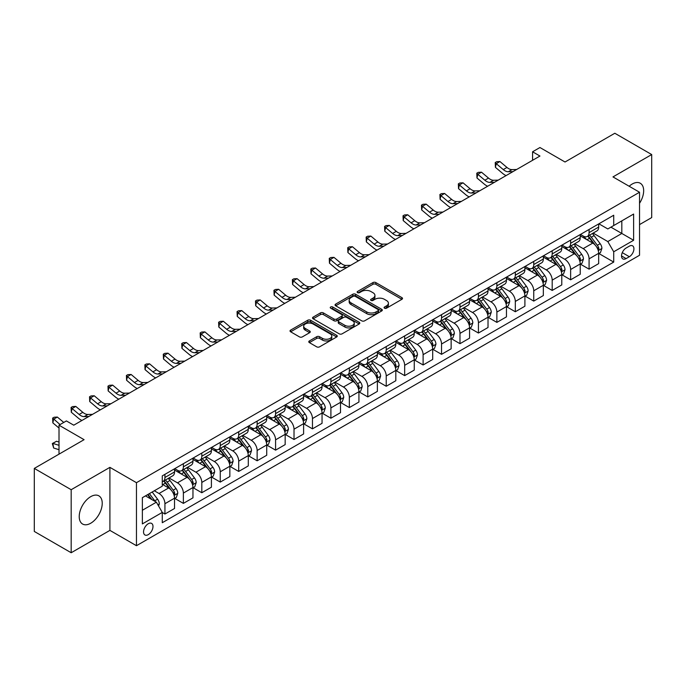 <?xml version="1.0" encoding="UTF-8"?>
<svg xmlns="http://www.w3.org/2000/svg" width="686" height="686" viewBox="0 0 686 686"><rect width="100%" height="100%" fill="white"/><g stroke="black" fill="none" stroke-linecap="round" stroke-linejoin="round"><path stroke-width="1.03" d="M384.494 308.185A1.432 0.832 0 0 0 386.527 308.185L401.91 299.302A2.049 1.183 0 0 0 402.51 298.47A2.049 1.183 0 0 0 401.91 297.63L375.842 282.581A2.049 1.183 0 0 0 372.944 282.581L357.56 291.464A1.432 0.832 0 0 0 357.14 292.056A1.432 0.832 0 0 0 357.56 292.639A1.432 0.832 0 0 0 359.593 292.639L361.582 291.49A6.551 3.782 0 0 1 370.852 291.49L373.021 292.742A6.551 3.782 0 0 1 374.942 295.417A6.551 3.782 0 0 1 373.021 298.093L371.032 299.242A1.432 0.832 0 0 0 370.612 299.825A1.432 0.832 0 0 0 371.032 300.417A1.432 0.832 0 0 0 373.055 300.417L375.045 299.268A6.551 3.782 0 0 1 384.314 299.268L386.484 300.519A6.551 3.782 0 0 1 388.405 303.195A6.551 3.782 0 0 1 386.484 305.87L384.494 307.019A1.432 0.832 0 0 0 384.074 307.602A1.432 0.832 0 0 0 384.494 308.185L384.494 307.019M90.732 523.229A16.275 9.398 120 0 0 101.357 508.892A16.275 9.398 120 0 0 98.87 495.849A16.275 9.398 120 0 0 90.732 496.655A16.275 9.398 120 0 0 80.099 510.993A16.275 9.398 120 0 0 82.594 524.035A16.275 9.398 120 0 0 90.732 523.229M639.532 203.296A16.275 9.398 120 0 0 640.287 183.256A16.275 9.398 120 0 0 632.149 184.062A16.275 9.398 120 0 0 629.156 186.258M148.262 534.643A6.68 3.859 120 0 0 152.626 528.76A6.68 3.859 120 0 0 151.606 523.409A6.68 3.859 120 0 0 148.262 523.735A6.68 3.859 120 0 0 143.906 529.626A6.68 3.859 120 0 0 144.926 534.969A6.68 3.859 120 0 0 148.262 534.643M309.377 340.942A2.049 1.183 0 0 0 308.777 341.774A2.049 1.183 0 0 0 309.377 342.614L316.692 346.833A2.049 1.183 0 0 0 319.59 346.833L336.672 336.972A2.049 1.183 0 0 0 337.272 336.131A2.049 1.183 0 0 0 336.672 335.3L310.612 320.251A2.049 1.183 0 0 0 307.714 320.251L290.624 330.112A2.049 1.183 0 0 0 290.024 330.952A2.049 1.183 0 0 0 290.624 331.784L299.456 336.886A2.049 1.183 0 0 0 302.355 336.886L309.669 332.667A2.049 1.183 0 0 0 310.269 331.827A2.049 1.183 0 0 0 309.669 330.995L305.287 328.465A5.479 3.164 0 0 1 303.684 326.227A5.479 3.164 0 0 1 307.062 323.303A5.479 3.164 0 0 1 313.03 323.989L330.198 333.893A5.479 3.164 0 0 1 331.801 336.131A5.479 3.164 0 0 1 328.414 339.055A5.479 3.164 0 0 1 322.446 338.37L319.59 336.715A2.049 1.183 0 0 0 316.692 336.715L309.377 340.942L309.377 342.614L316.692 338.421L316.692 336.715M639.532 224.605L651.7 217.582L651.7 154.556L614.819 133.256L565.024 162.007L539.951 147.524L532.576 151.786L539.951 156.039L73.762 425.191L66.388 420.93L59.013 425.191L59.013 454.149M71.181 489.71L71.181 552.745L109.906 530.381L109.906 467.355L71.181 489.71L34.3 468.418L84.086 439.675L59.013 425.191M109.906 467.355L136.463 482.687L639.532 192.243L639.532 255.269L136.463 545.713L136.463 482.687M651.7 154.556L612.975 176.911L639.532 192.243M361.728 320.834A2.049 1.183 0 0 0 364.618 320.834L381.708 310.964A2.049 1.183 0 0 0 382.308 310.132A2.049 1.183 0 0 0 381.708 309.292L355.64 294.251A2.049 1.183 0 0 0 352.75 294.251L335.66 304.112A2.049 1.183 0 0 0 335.06 304.953A2.049 1.183 0 0 0 335.66 305.785L361.728 320.834M331.235 308.494A1.432 0.832 0 0 1 332.693 308.7L332.693 306.994L359.19 322.3A2.049 1.183 0 0 1 359.79 323.132A2.049 1.183 0 0 1 359.19 323.972L342.108 333.833A2.049 1.183 0 0 1 339.21 333.833L313.142 318.784L313.142 317.112A2.049 1.183 0 0 0 312.542 317.952A2.049 1.183 0 0 0 313.142 318.784M313.142 317.112L320.456 312.893A2.049 1.183 0 0 1 323.355 312.893L333.919 318.99A2.049 1.183 0 0 0 336.817 318.99L341.671 316.195A2.049 1.183 0 0 0 342.271 315.354A2.049 1.183 0 0 0 341.671 314.522L330.661 308.168A1.432 0.832 0 0 1 330.24 307.585A1.432 0.832 0 0 1 331.132 306.814A1.432 0.832 0 0 1 332.693 306.994M71.181 552.745L34.3 531.444L34.3 468.418M629.354 246.154L626.104 248.032A6.466 3.73 120 0 0 621.876 253.734A6.466 3.73 120 0 0 622.871 258.914A6.466 3.73 120 0 0 626.104 258.596L629.354 256.718A6.466 3.73 120 0 0 633.572 251.016A6.466 3.73 120 0 0 632.586 245.837A6.466 3.73 120 0 0 629.354 246.154M598.887 223.799L607.813 228.953L613.713 225.548L613.713 215.241L162.282 475.87L162.282 486.177L142.362 497.676L142.362 523.907L162.282 512.408L162.282 522.715L613.713 262.086L613.713 251.779L607.813 241.558L593.141 233.086M613.713 225.548L633.624 214.049L633.624 240.28L613.713 251.779M109.906 530.381L136.463 545.713M532.576 151.786L532.576 160.301M610.909 227.16L621.825 233.463L621.825 220.858L633.624 214.049M607.813 241.558L621.825 233.463L633.624 240.28M142.362 510.281L156.382 502.186L145.458 495.884M162.282 512.493L164.932 514.028L164.932 503.721A8.343 4.819 -120 0 0 159.032 493.5L154.316 490.773M164.932 514.028L174.527 508.489L174.527 498.19A8.343 4.819 -120 0 0 168.627 487.969L162.282 484.307M174.741 498.396L183.376 503.387L183.376 493.08A8.343 4.819 -120 0 0 177.477 482.858L169.005 477.962M183.376 503.387L192.963 497.847L192.963 487.54A8.343 4.819 -120 0 0 187.064 477.319L174.527 470.082M193.186 487.755L201.813 492.737L201.813 482.43A8.343 4.819 -120 0 0 195.913 472.208L187.441 467.32M201.813 492.737L211.408 487.197L211.408 476.89A8.343 4.819 -120 0 0 205.508 466.669L192.963 459.431M211.631 477.104L220.257 482.087L220.257 471.779A8.343 4.819 -120 0 0 214.358 461.558L205.886 456.67M220.257 482.087L229.844 476.556L229.844 466.248A8.343 4.819 -120 0 0 223.945 456.027L211.408 448.79M230.067 466.463L238.702 471.445L238.702 461.138A8.343 4.819 -120 0 0 232.794 450.916L224.322 446.02M238.702 471.445L248.289 465.905L248.289 455.598A8.343 4.819 -120 0 0 242.39 445.377L229.844 438.14M248.512 455.813L257.139 460.795L257.139 450.488A8.343 4.819 -120 0 0 251.239 440.266L242.767 435.378M257.139 460.795L266.725 455.255L266.725 444.957A8.343 4.819 -120 0 0 260.826 434.735L248.289 427.489M266.948 445.163L275.583 450.153L275.583 439.846A8.343 4.819 -120 0 0 269.675 429.625L261.203 424.728M275.583 450.153L285.17 444.614L285.17 434.307A8.343 4.819 -120 0 0 279.271 424.085L266.725 416.848M285.393 434.521L294.02 439.503L294.02 429.196A8.343 4.819 -120 0 0 288.12 418.975L279.648 414.087M294.02 439.503L303.606 433.964L303.606 423.656A8.343 4.819 -120 0 0 297.707 413.435L285.17 406.198M303.829 423.871L312.464 428.853L312.464 418.546A8.343 4.819 -120 0 0 306.565 408.324L298.084 403.437M312.464 428.853L322.051 423.322L322.051 413.015A8.343 4.819 -120 0 0 316.152 402.793L303.606 395.556M322.274 413.229L330.901 418.211L330.901 407.904A8.343 4.819 -120 0 0 325.001 397.683L316.529 392.786M330.901 418.211L340.496 412.672L340.496 402.365A8.343 4.819 -120 0 0 334.588 392.143L322.051 384.906M340.71 402.579L349.346 407.561L349.346 397.254A8.343 4.819 -120 0 0 343.446 387.033L334.974 382.145M349.346 407.561L358.932 402.022L358.932 391.723A8.343 4.819 -120 0 0 353.033 381.502L340.496 374.256M359.155 391.929L367.782 396.92L367.782 386.612A8.343 4.819 -120 0 0 361.882 376.391L353.41 371.495M367.782 396.92L377.377 391.38L377.377 381.073A8.343 4.819 -120 0 0 371.469 370.852L358.932 363.614M377.592 381.287L386.227 386.269L386.227 375.962A8.343 4.819 -120 0 0 380.327 365.741L371.855 360.853M386.227 386.269L395.813 380.73L395.813 370.423A8.343 4.819 -120 0 0 389.914 360.201L377.377 352.964M396.036 370.637L404.663 375.619L404.663 365.312A8.343 4.819 -120 0 0 398.763 355.091L390.291 350.203M404.663 375.619L414.258 370.088L414.258 359.781A8.343 4.819 -120 0 0 408.359 349.56L395.813 342.323M414.473 359.996L423.108 364.978L423.108 354.671A8.343 4.819 -120 0 0 417.208 344.449L408.736 339.553M423.108 364.978L432.695 359.438L432.695 349.131A8.343 4.819 -120 0 0 426.795 338.91L414.258 331.672M432.917 349.346L441.544 354.328L441.544 344.02A8.343 4.819 -120 0 0 435.644 333.799L427.172 328.911M441.544 354.328L451.139 348.788L451.139 338.49A8.343 4.819 -120 0 0 445.24 328.268L432.695 321.022M451.362 338.695L459.989 343.686L459.989 333.379A8.343 4.819 -120 0 0 454.089 323.157L445.617 318.261M459.989 343.686L469.576 338.147L469.576 327.839A8.343 4.819 -120 0 0 463.676 317.618L451.139 310.381M469.799 328.054L478.434 333.036L478.434 322.729A8.343 4.819 -120 0 0 472.525 312.507L464.053 307.62M478.434 333.036L488.02 327.496L488.02 317.189A8.343 4.819 -120 0 0 482.121 306.968L469.576 299.731M488.243 317.404L496.87 322.386L496.87 312.079A8.343 4.819 -120 0 0 490.97 301.857L482.498 296.969M496.87 322.386L506.457 316.855L506.457 306.548A8.343 4.819 -120 0 0 500.557 296.326L488.02 289.089M506.68 306.762L515.315 311.744L515.315 301.437A8.343 4.819 -120 0 0 509.406 291.216L500.934 286.319M515.315 311.744L524.901 306.205L524.901 295.898A8.343 4.819 -120 0 0 519.002 285.676L506.457 278.439M525.124 296.112L533.751 301.094L533.751 290.787A8.343 4.819 -120 0 0 527.851 280.565L519.379 275.678M533.751 301.094L543.338 295.555L543.338 285.256A8.343 4.819 -120 0 0 537.438 275.035L524.901 267.789M543.561 285.462L552.196 290.444L552.196 280.145A8.343 4.819 -120 0 0 546.296 269.924L537.815 265.028M552.196 290.444L561.783 284.913L561.783 274.606A8.343 4.819 -120 0 0 555.883 264.384L543.338 257.147M562.005 274.82L570.632 279.802L570.632 269.495A8.343 4.819 -120 0 0 564.732 259.274L556.26 254.386M570.632 279.802L580.227 274.263L580.227 263.956A8.343 4.819 -120 0 0 574.319 253.734L561.783 246.497M580.442 264.17L589.077 269.152L589.077 258.845A8.343 4.819 -120 0 0 583.177 248.624L574.705 243.736M589.077 269.152L598.664 263.621L598.664 253.314A8.343 4.819 -120 0 0 592.764 243.093L580.227 235.855M580.442 234.449L583.177 236.018A8.343 4.819 -120 0 0 587.345 236.438A8.343 4.819 -120 0 0 589.077 232.614L589.077 229.467M562.005 245.091L564.732 246.668A8.343 4.819 -120 0 0 568.908 247.08A8.343 4.819 -120 0 0 570.632 243.264L570.632 240.109M543.561 255.741L546.296 257.319A8.343 4.819 -120 0 0 550.464 257.73A8.343 4.819 -120 0 0 552.196 253.906L552.196 250.759M525.124 266.382L527.851 267.96A8.343 4.819 -120 0 0 532.027 268.372A8.343 4.819 -120 0 0 533.751 264.556L533.751 261.4M506.68 277.033L509.406 278.61A8.343 4.819 -120 0 0 513.582 279.022A8.343 4.819 -120 0 0 515.315 275.197L515.315 272.05M488.243 287.683L490.97 289.252A8.343 4.819 -120 0 0 495.146 289.672A8.343 4.819 -120 0 0 496.87 285.848L496.87 282.701M469.799 298.324L472.525 299.902A8.343 4.819 -120 0 0 476.701 300.314A8.343 4.819 -120 0 0 478.434 296.498L478.434 293.342M451.362 308.974L454.089 310.552A8.343 4.819 -120 0 0 458.257 310.964A8.343 4.819 -120 0 0 459.989 307.139L459.989 303.992M432.917 319.616L435.644 321.194A8.343 4.819 -120 0 0 439.82 321.605A8.343 4.819 -120 0 0 441.544 317.79L441.544 314.634M414.473 330.266L417.208 331.844A8.343 4.819 -120 0 0 421.375 332.256A8.343 4.819 -120 0 0 423.108 328.431L423.108 325.284M396.036 340.916L398.763 342.486A8.343 4.819 -120 0 0 402.939 342.906A8.343 4.819 -120 0 0 404.663 339.081L404.663 335.934M377.592 351.558L380.327 353.136A8.343 4.819 -120 0 0 384.494 353.547A8.343 4.819 -120 0 0 386.227 349.731L386.227 346.576M359.155 362.208L361.882 363.786A8.343 4.819 -120 0 0 366.058 364.197A8.343 4.819 -120 0 0 367.782 360.373L367.782 357.226M340.71 372.85L343.446 374.427A8.343 4.819 -120 0 0 347.613 374.839A8.343 4.819 -120 0 0 349.346 371.023L349.346 367.868M322.274 383.5L325.001 385.078A8.343 4.819 -120 0 0 329.177 385.489A8.343 4.819 -120 0 0 330.901 381.665L330.901 378.518M303.829 394.15L306.565 395.719A8.343 4.819 -120 0 0 310.732 396.139A8.343 4.819 -120 0 0 312.464 392.315L312.464 389.168M285.393 404.791L288.12 406.369A8.343 4.819 -120 0 0 292.296 406.781A8.343 4.819 -120 0 0 294.02 402.965L294.02 399.809M266.948 415.442L269.675 417.019A8.343 4.819 -120 0 0 273.851 417.431A8.343 4.819 -120 0 0 275.583 413.607L275.583 410.46M248.512 426.083L251.239 427.661A8.343 4.819 -120 0 0 255.415 428.073A8.343 4.819 -120 0 0 257.139 424.257L257.139 421.101M230.067 436.733L232.794 438.311A8.343 4.819 -120 0 0 236.97 438.723A8.343 4.819 -120 0 0 238.702 434.898L238.702 431.751M211.631 447.383L214.358 448.953A8.343 4.819 -120 0 0 218.525 449.373A8.343 4.819 -120 0 0 220.257 445.548L220.257 442.401M193.186 458.025L195.913 459.603A8.343 4.819 -120 0 0 200.089 460.014A8.343 4.819 -120 0 0 201.813 456.199L201.813 453.043M174.741 468.675L177.477 470.253A8.343 4.819 -120 0 0 181.644 470.665A8.343 4.819 -120 0 0 183.376 466.84L183.376 463.693M598.887 253.528L613.713 262.086M587.345 236.438L596.931 230.899A8.343 4.819 -120 0 0 598.664 227.075L598.664 223.928M568.908 247.08L578.495 241.549A8.343 4.819 -120 0 0 580.227 237.725L580.227 234.569M550.464 257.73L560.05 252.191A8.343 4.819 -120 0 0 561.783 248.375L561.783 245.219M532.027 268.372L541.614 262.841A8.343 4.819 -120 0 0 543.338 259.016L543.338 255.869M513.582 279.022L523.169 273.482A8.343 4.819 -120 0 0 524.901 269.667L524.901 266.511M495.146 289.672L504.733 284.133A8.343 4.819 -120 0 0 506.457 280.308L506.457 277.161M476.701 300.314L486.288 294.783A8.343 4.819 -120 0 0 488.02 290.958L488.02 287.803M458.257 310.964L467.852 305.424A8.343 4.819 -120 0 0 469.576 301.608L469.576 298.453M439.82 321.605L449.407 316.075A8.343 4.819 -120 0 0 451.139 312.25L451.139 309.103M421.375 332.256L430.971 326.716A8.343 4.819 -120 0 0 432.695 322.9L432.695 319.745M402.939 342.906L412.526 337.366A8.343 4.819 -120 0 0 414.258 333.542L414.258 330.395M384.494 353.547L394.09 348.016A8.343 4.819 -120 0 0 395.813 344.192L395.813 341.045M366.058 364.197L375.645 358.658A8.343 4.819 -120 0 0 377.377 354.842L377.377 351.686M347.613 374.839L357.209 369.308A8.343 4.819 -120 0 0 358.932 365.484L358.932 362.337M329.177 385.489L338.764 379.95A8.343 4.819 -120 0 0 340.496 376.134L340.496 372.978M310.732 396.139L320.319 390.6A8.343 4.819 -120 0 0 322.051 386.775L322.051 383.628M292.296 406.781L301.883 401.25A8.343 4.819 -120 0 0 303.606 397.426L303.606 394.279M273.851 417.431L283.438 411.892A8.343 4.819 -120 0 0 285.17 408.076L285.17 404.92M255.415 428.073L265.002 422.542A8.343 4.819 -120 0 0 266.725 418.717L266.725 415.57M236.97 438.723L246.557 433.183A8.343 4.819 -120 0 0 248.289 429.367L248.289 426.212M218.525 449.373L228.121 443.833A8.343 4.819 -120 0 0 229.844 440.009L229.844 436.862M200.089 460.014L209.676 454.484A8.343 4.819 -120 0 0 211.408 450.659L211.408 447.512M181.644 470.665L191.24 465.125A8.343 4.819 -120 0 0 192.963 461.309L192.963 458.154M162.282 481.649A8.343 4.819 -120 0 0 163.208 481.306L172.795 475.775A8.343 4.819 -120 0 0 174.527 471.951L174.527 468.804M163.208 481.306A8.343 4.819 -120 0 0 164.932 477.49L164.932 474.335M156.382 502.186L162.282 512.408M385.069 308.391L386.484 307.568A6.551 3.782 0 0 0 388.405 304.893L388.405 303.195M374.942 295.417L374.942 297.124A6.551 3.782 0 0 1 373.021 299.799L371.606 300.614M401.885 299.319L375.842 284.287A2.049 1.183 0 0 0 372.944 284.287L358.135 292.836M381.682 310.981L355.64 295.949A2.049 1.183 0 0 0 352.75 295.949L335.686 305.802L335.66 304.112M378.089 310.715A1.432 0.832 0 0 0 378.509 310.132A1.432 0.832 0 0 0 378.089 309.549L355.211 296.335A1.432 0.832 0 0 0 353.179 296.335L351.086 297.553A6.551 3.782 0 0 0 349.165 300.228A6.551 3.782 0 0 0 351.086 302.903L366.718 311.933A6.551 3.782 0 0 0 375.988 311.933L378.089 310.715L378.089 312.422A1.432 0.832 0 0 0 378.509 311.838L378.509 310.132M349.165 300.228L349.165 301.926A6.551 3.782 0 0 0 351.086 304.601L351.086 302.903M378.089 312.422L375.988 313.631A6.551 3.782 0 0 1 366.718 313.631L351.086 304.601M313.168 318.801L320.456 314.591L320.456 312.893M342.271 315.354L342.271 317.061A2.049 1.183 0 0 1 341.671 317.901L336.817 320.696A2.049 1.183 0 0 1 333.919 320.696L323.355 314.591A2.049 1.183 0 0 0 320.456 314.591M332.693 308.7L359.164 323.981M344.895 325.327A5.479 3.164 0 0 0 350.863 326.013A5.479 3.164 0 0 0 354.242 323.089A5.479 3.164 0 0 0 352.638 320.851L346.593 317.361A2.049 1.183 0 0 0 343.695 317.361L338.85 320.165A2.049 1.183 0 0 0 338.249 320.997A2.049 1.183 0 0 0 338.85 321.837L344.895 325.327L344.895 327.033A5.479 3.164 0 0 0 350.863 327.719A5.479 3.164 0 0 0 354.242 324.795L354.242 323.089M338.249 320.997L338.249 322.703A2.049 1.183 0 0 0 338.85 323.543L338.85 321.837M344.895 327.033L338.85 323.543M331.801 336.131L331.801 337.838A5.479 3.164 0 0 1 328.414 340.762A5.479 3.164 0 0 1 322.446 340.076L319.59 338.421A2.049 1.183 0 0 0 316.692 338.421M303.684 326.227L303.684 327.925A5.479 3.164 0 0 0 305.287 330.163L305.287 328.465M309.643 332.676L305.287 330.163M336.646 336.98L310.612 321.948A2.049 1.183 0 0 0 307.714 321.948L290.65 331.801M598.664 253.657L600.439 252.628L601.905 248.375A5.531 3.19 -120 0 0 600.147 243.667L594.119 235.615A15.958 9.218 -120 0 0 592.378 233.532M586.384 239.405A15.958 9.218 -120 0 0 583.109 235.984M598.158 250.27L598.921 248.606A5.531 3.19 -120 0 0 597.343 245.279L591.315 237.236A15.958 9.218 -120 0 0 589.574 235.152M588.091 236.01A13.248 7.649 60 0 1 590.26 238.479L595.362 245.288M587.799 236.173A15.958 9.218 60 0 1 589.54 238.256L593.553 243.607M512.982 171.611L508.335 171.74A10.436 6.02 60 0 1 503.275 169.579L496.244 163.671L495.421 167.35L502.452 173.258A15.649 9.038 -120 0 0 506.079 175.599M516.669 169.485L512.022 169.614A10.436 6.02 60 0 1 506.963 167.444L499.931 161.536L496.244 163.671L495.232 162.556L496.707 161.707L499.931 161.536M495.421 167.35L495.232 162.556M580.227 264.299L581.994 263.278L583.469 259.016A5.531 3.19 -120 0 0 581.702 254.309L575.674 246.265A15.958 9.218 -120 0 0 573.933 244.182M567.939 250.056A15.958 9.218 -120 0 0 564.672 246.634M579.721 260.912L580.485 259.257A5.531 3.19 -120 0 0 578.898 255.929L572.87 247.886A15.958 9.218 -120 0 0 571.129 245.794M569.646 246.651A13.248 7.649 60 0 1 571.824 249.129L576.926 255.938M569.363 246.823A15.958 9.218 60 0 1 571.104 248.907L575.108 254.257M561.783 274.949L563.549 273.928L565.024 269.667A5.531 3.19 -120 0 0 563.266 264.959L557.238 256.907A15.958 9.218 -120 0 0 555.497 254.823M549.495 260.697A15.958 9.218 -120 0 0 546.228 257.276M561.277 271.562L562.04 269.898A5.531 3.19 -120 0 0 560.462 266.58L554.434 258.528A15.958 9.218 -120 0 0 552.693 256.444M551.21 257.301A13.248 7.649 60 0 1 553.379 259.771L558.481 266.58M550.918 257.464A15.958 9.218 60 0 1 552.659 259.548L556.672 264.899M543.338 285.59L545.113 284.57L546.588 280.308A5.531 3.19 -120 0 0 544.821 275.601L538.793 267.557A15.958 9.218 -120 0 0 537.052 265.473M531.058 271.347A15.958 9.218 -120 0 0 527.791 267.926M542.84 282.203L543.604 280.548A5.531 3.19 -120 0 0 542.017 277.221L535.989 269.178A15.958 9.218 -120 0 0 534.248 267.094M532.765 267.952A13.248 7.649 60 0 1 534.943 270.421L540.036 277.23M532.482 268.115A15.958 9.218 60 0 1 534.222 270.198L538.227 275.549M494.546 182.262L489.89 182.39A10.436 6.02 60 0 1 484.831 180.221L477.799 174.313L476.984 177.991L484.007 183.899A15.649 9.038 -120 0 0 487.635 186.24M498.233 180.126L493.577 180.255A10.436 6.02 60 0 1 488.518 178.094L481.486 172.186L477.799 174.313L476.787 173.206L478.262 172.358L481.486 172.186M476.984 177.991L476.787 173.206M476.101 192.903L471.453 193.032A10.436 6.02 60 0 1 466.394 190.871L459.363 184.963L458.54 188.641L465.571 194.55A15.649 9.038 -120 0 0 469.198 196.891M479.788 190.777L475.141 190.905A10.436 6.02 60 0 1 470.082 188.744L463.05 182.828L459.363 184.963L458.351 183.857L459.826 182.999L463.05 182.828M458.54 188.641L458.351 183.857M457.656 203.553L453.009 203.682A10.436 6.02 60 0 1 447.949 201.513L440.918 195.604L440.095 199.283L447.126 205.2A15.649 9.038 -120 0 0 450.753 207.541M461.352 201.418L456.696 201.547A10.436 6.02 60 0 1 451.637 199.386L444.605 193.478L440.918 195.604L439.906 194.498L441.381 193.649L444.605 193.478M440.095 199.283L439.906 194.498M524.901 296.241L526.668 295.22L528.143 290.958A5.531 3.19 -120 0 0 526.385 286.251L520.357 278.207A15.958 9.218 -120 0 0 518.616 276.115M512.613 281.989A15.958 9.218 -120 0 0 509.346 278.576M524.396 292.853L525.159 291.198A5.531 3.19 -120 0 0 523.581 287.871L517.553 279.819A15.958 9.218 -120 0 0 515.812 277.736M514.32 278.593A13.248 7.649 60 0 1 516.498 281.063L521.6 287.88M514.037 278.756A15.958 9.218 60 0 1 515.778 280.848L519.791 286.191M439.22 214.195L434.572 214.324A10.436 6.02 60 0 1 429.505 212.163L422.473 206.254L421.658 209.933L428.69 215.841A15.649 9.038 -120 0 0 432.317 218.182M442.907 212.068L438.26 212.197A10.436 6.02 60 0 1 433.2 210.036L426.169 204.128L422.473 206.254L421.47 205.148L422.945 204.299L426.169 204.128M421.658 209.933L421.47 205.148M506.457 306.891L508.232 305.862L509.707 301.608A5.531 3.19 -120 0 0 507.94 296.901L501.912 288.849A15.958 9.218 -120 0 0 500.171 286.765M494.177 292.639A15.958 9.218 -120 0 0 490.91 289.218M505.959 303.504L506.722 301.84A5.531 3.19 -120 0 0 505.136 298.513L499.108 290.47A15.958 9.218 -120 0 0 497.367 288.386M495.884 289.243A13.248 7.649 60 0 1 498.062 291.713L503.155 298.521M495.601 289.406A15.958 9.218 60 0 1 497.341 291.49L501.346 296.841M488.02 317.532L489.787 316.512L491.262 312.25A5.531 3.19 -120 0 0 489.495 307.542L483.476 299.499A15.958 9.218 -120 0 0 481.726 297.415M475.732 303.289A15.958 9.218 -120 0 0 472.465 299.868M487.514 314.145L488.278 312.49A5.531 3.19 -120 0 0 486.7 309.163L480.672 301.12A15.958 9.218 -120 0 0 478.931 299.027M477.439 299.885A13.248 7.649 60 0 1 479.617 302.363L484.719 309.172M477.156 300.056A15.958 9.218 60 0 1 478.897 302.14L482.91 307.491M469.576 328.182L471.351 327.162L472.825 322.9A5.531 3.19 -120 0 0 471.059 318.193L465.031 310.141A15.958 9.218 -120 0 0 463.29 308.057M457.296 313.931A15.958 9.218 -120 0 0 454.029 310.509M469.078 324.795L469.841 323.132A5.531 3.19 -120 0 0 468.255 319.813L462.227 311.761A15.958 9.218 -120 0 0 460.486 309.678M459.003 310.535A13.248 7.649 60 0 1 461.172 313.005L466.274 319.813M458.72 310.698A15.958 9.218 60 0 1 460.46 312.782L464.465 318.132M451.139 338.824L452.906 337.804L454.381 333.542A5.531 3.19 -120 0 0 452.614 328.834L446.586 320.791A15.958 9.218 -120 0 0 444.845 318.707M438.851 324.581A15.958 9.218 -120 0 0 435.584 321.159M450.633 335.437L451.397 333.782A5.531 3.19 -120 0 0 449.819 330.455L443.791 322.411A15.958 9.218 -120 0 0 442.041 320.328M440.558 321.185A13.248 7.649 60 0 1 442.736 323.655L447.838 330.463M440.275 321.348A15.958 9.218 60 0 1 442.016 323.432L446.02 328.783M432.695 349.474L434.47 348.454L435.944 344.192A5.531 3.19 -120 0 0 434.178 339.484L428.15 331.441A15.958 9.218 -120 0 0 426.409 329.349M420.415 335.222A15.958 9.218 -120 0 0 417.148 331.81M432.189 346.087L432.96 344.432A5.531 3.19 -120 0 0 431.374 341.105L425.346 333.053A15.958 9.218 -120 0 0 423.605 330.969M422.122 331.827A13.248 7.649 60 0 1 424.291 334.296L429.393 341.114M421.83 331.99A15.958 9.218 60 0 1 423.579 334.082L427.584 339.424M420.775 224.845L416.128 224.974A10.436 6.02 60 0 1 411.068 222.813L404.037 216.905L403.214 220.583L410.245 226.491A15.649 9.038 -120 0 0 413.872 228.832M424.463 222.718L419.815 222.847A10.436 6.02 60 0 1 414.756 220.678L407.724 214.769L404.037 216.905L403.025 215.79L404.5 214.941L407.724 214.769M403.214 220.583L403.025 215.79M402.339 235.495L397.691 235.624A10.436 6.02 60 0 1 392.624 233.454L385.592 227.546L384.777 231.225L391.809 237.133A15.649 9.038 -120 0 0 395.436 239.474M406.026 233.36L401.379 233.489A10.436 6.02 60 0 1 396.311 231.328L389.288 225.42L385.592 227.546L384.589 226.44L386.064 225.591L389.288 225.42M384.777 231.225L384.589 226.44M383.894 246.137L379.247 246.265A10.436 6.02 60 0 1 374.187 244.105L367.156 238.196L366.333 241.875L373.364 247.783A15.649 9.038 -120 0 0 376.991 250.124M387.581 244.01L382.934 244.139A10.436 6.02 60 0 1 377.875 241.978L370.843 236.061L367.156 238.196L366.144 237.09L367.619 236.233L370.843 236.061M366.333 241.875L366.144 237.09M365.458 256.787L360.81 256.916A10.436 6.02 60 0 1 355.742 254.746L348.711 248.838L347.896 252.517L354.928 258.433A15.649 9.038 -120 0 0 358.555 260.774M369.145 254.652L364.498 254.78A10.436 6.02 60 0 1 359.43 252.62L352.398 246.711L348.711 248.838L347.708 247.732L349.183 246.883L352.398 246.711M347.896 252.517L347.708 247.732M347.013 267.429L342.365 267.557A10.436 6.02 60 0 1 337.306 265.396L330.275 259.488L329.452 263.167L336.483 269.075A15.649 9.038 -120 0 0 340.11 271.416M350.7 265.302L346.053 265.431A10.436 6.02 60 0 1 340.993 263.27L333.962 257.361L330.275 259.488L329.263 258.382L330.738 257.533L333.962 257.361M329.452 263.167L329.263 258.382M414.258 360.124L416.025 359.095L417.5 354.842A5.531 3.19 -120 0 0 415.733 350.134L409.705 342.082A15.958 9.218 -120 0 0 407.964 339.999M401.97 345.873A15.958 9.218 -120 0 0 398.703 342.451M413.752 356.737L414.515 355.074A5.531 3.19 -120 0 0 412.929 351.747L406.909 343.703A15.958 9.218 -120 0 0 405.16 341.619M403.677 342.477A13.248 7.649 60 0 1 405.855 344.947L410.957 351.755M403.394 342.64A15.958 9.218 60 0 1 405.134 344.724L409.139 350.074M328.577 278.079L323.929 278.207A10.436 6.02 60 0 1 318.861 276.046L311.83 270.138L311.015 273.817L318.047 279.725A15.649 9.038 -120 0 0 321.674 282.066M332.264 275.952L327.616 276.081A10.436 6.02 60 0 1 322.549 273.911L315.517 268.003L311.83 270.138L310.827 269.023L312.302 268.175L315.517 268.003M311.015 273.817L310.827 269.023M395.813 370.766L397.588 369.745L399.063 365.484A5.531 3.19 -120 0 0 397.297 360.776L391.269 352.733A15.958 9.218 -120 0 0 389.528 350.649M383.534 356.523A15.958 9.218 -120 0 0 380.267 353.101M395.308 367.379L396.071 365.724A5.531 3.19 -120 0 0 394.493 362.397L388.465 354.353A15.958 9.218 -120 0 0 386.724 352.261M385.24 353.119A13.248 7.649 60 0 1 387.41 355.597L392.512 362.405M384.949 353.29A15.958 9.218 60 0 1 386.698 355.374L390.703 360.725M310.132 288.729L305.484 288.857A10.436 6.02 60 0 1 300.425 286.688L293.394 280.78L292.57 284.458L299.602 290.367A15.649 9.038 -120 0 0 303.229 292.708M313.819 286.594L309.172 286.722A10.436 6.02 60 0 1 304.112 284.561L297.081 278.653L293.394 280.78L292.382 279.674L293.857 278.825L297.081 278.653M292.57 284.458L292.382 279.674M377.377 381.416L379.144 380.396L380.619 376.134A5.531 3.19 -120 0 0 378.852 371.426L372.824 363.374A15.958 9.218 -120 0 0 371.083 361.29M365.089 367.164A15.958 9.218 -120 0 0 361.822 363.743M376.871 378.029L377.634 376.365A5.531 3.19 -120 0 0 376.048 373.047L370.02 364.995A15.958 9.218 -120 0 0 368.279 362.911M366.796 363.769A13.248 7.649 60 0 1 368.974 366.238L374.076 373.047M366.513 363.932A15.958 9.218 60 0 1 368.253 366.015L372.258 371.366M291.696 299.37L287.04 299.499A10.436 6.02 60 0 1 281.98 297.338L274.949 291.43L274.134 295.109L281.166 301.017A15.649 9.038 -120 0 0 284.784 303.358M295.383 297.244L290.735 297.372A10.436 6.02 60 0 1 285.668 295.212L278.636 289.295L274.949 291.43L273.937 290.324L275.42 289.466L278.636 289.295M274.134 295.109L273.937 290.324M358.932 392.058L360.707 391.037L362.174 386.775A5.531 3.19 -120 0 0 360.416 382.068L354.388 374.024A15.958 9.218 -120 0 0 352.647 371.941M346.653 377.815A15.958 9.218 -120 0 0 343.386 374.393M358.426 388.67L359.19 387.015A5.531 3.19 -120 0 0 357.612 383.688L351.584 375.645A15.958 9.218 -120 0 0 349.843 373.561M348.359 374.419A13.248 7.649 60 0 1 350.529 376.888L355.631 383.697M348.068 374.582A15.958 9.218 60 0 1 349.809 376.665L353.822 382.016M273.251 310.021L268.603 310.149A10.436 6.02 60 0 1 263.544 307.988L256.513 302.072L255.689 305.75L262.721 311.667A15.649 9.038 -120 0 0 266.348 314.008M276.938 307.885L272.291 308.014A10.436 6.02 60 0 1 267.231 305.853L260.2 299.945L256.513 302.072L255.501 300.965L256.976 300.116L260.2 299.945M255.689 305.75L255.501 300.965M340.496 402.708L342.263 401.687L343.737 397.426A5.531 3.19 -120 0 0 341.971 392.718L335.943 384.675A15.958 9.218 -120 0 0 334.202 382.582M328.208 388.465A15.958 9.218 -120 0 0 324.941 385.043M339.99 399.321L340.753 397.666A5.531 3.19 -120 0 0 339.167 394.339L333.139 386.287A15.958 9.218 -120 0 0 331.398 384.203M329.915 385.06A13.248 7.649 60 0 1 332.093 387.53L337.195 394.347M329.632 385.223A15.958 9.218 60 0 1 331.372 387.316L335.377 392.658M254.815 320.662L250.158 320.791A10.436 6.02 60 0 1 245.099 318.63L238.068 312.722L237.253 316.4L244.276 322.309A15.649 9.038 -120 0 0 247.903 324.65M258.502 318.536L253.846 318.664A10.436 6.02 60 0 1 248.786 316.503L241.755 310.595L238.068 312.722L237.056 311.615L238.531 310.767L241.755 310.595M237.253 316.4L237.056 311.615M322.051 413.358L323.818 412.329L325.293 408.076A5.531 3.19 -120 0 0 323.535 403.368L317.507 395.316A15.958 9.218 -120 0 0 315.766 393.232M309.763 399.106A15.958 9.218 -120 0 0 306.496 395.685M321.545 409.971L322.309 408.307A5.531 3.19 -120 0 0 320.731 404.98L314.702 396.937A15.958 9.218 -120 0 0 312.962 394.853M311.478 395.711A13.248 7.649 60 0 1 313.648 398.18L318.75 404.989M311.187 395.873A15.958 9.218 60 0 1 312.927 397.957L316.941 403.308M236.37 331.312L231.722 331.441A10.436 6.02 60 0 1 226.663 329.28L219.631 323.372L218.808 327.05L225.84 332.959A15.649 9.038 -120 0 0 229.467 335.3M240.057 329.186L235.409 329.314A10.436 6.02 60 0 1 230.35 327.145L223.319 321.237L219.631 323.372L218.62 322.257L220.095 321.408L223.319 321.237M218.808 327.05L218.62 322.257M303.606 423.999L305.381 422.979L306.856 418.717A5.531 3.19 -120 0 0 305.09 414.01L299.062 405.966A15.958 9.218 -120 0 0 297.321 403.882M291.327 409.756A15.958 9.218 -120 0 0 288.06 406.335M303.109 420.612L303.872 418.957A5.531 3.19 -120 0 0 302.286 415.63L296.258 407.587A15.958 9.218 -120 0 0 294.517 405.495M293.033 406.352A13.248 7.649 60 0 1 295.212 408.83L300.305 415.639M292.75 406.524A15.958 9.218 60 0 1 294.491 408.607L298.496 413.958M285.17 434.65L286.937 433.629L288.412 429.367A5.531 3.19 -120 0 0 286.654 424.66L280.625 416.608A15.958 9.218 -120 0 0 278.885 414.524M272.882 420.398A15.958 9.218 -120 0 0 269.615 416.985M284.664 431.262L285.427 429.599A5.531 3.19 -120 0 0 283.85 426.28L277.821 418.228A15.958 9.218 -120 0 0 276.081 416.145M274.589 417.002A13.248 7.649 60 0 1 276.767 419.472L281.869 426.28M274.306 417.165A15.958 9.218 60 0 1 276.046 419.249L280.06 424.6M266.725 445.291L268.5 444.271L269.975 440.009A5.531 3.19 -120 0 0 268.209 435.301L262.181 427.258A15.958 9.218 -120 0 0 260.44 425.174M254.446 431.048A15.958 9.218 -120 0 0 251.179 427.627M266.228 441.904L266.991 440.249A5.531 3.19 -120 0 0 265.405 436.922L259.377 428.879A15.958 9.218 -120 0 0 257.636 426.795M256.152 427.652A13.248 7.649 60 0 1 258.33 430.122L263.424 436.931M255.869 427.815A15.958 9.218 60 0 1 257.61 429.899L261.615 435.25M248.289 455.941L250.056 454.921L251.53 450.659A5.531 3.19 -120 0 0 249.773 445.951L243.744 437.908A15.958 9.218 -120 0 0 241.995 435.816M236.001 441.698A15.958 9.218 -120 0 0 232.734 438.277M247.783 452.554L248.546 450.899A5.531 3.19 -120 0 0 246.969 447.572L240.94 439.52A15.958 9.218 -120 0 0 239.2 437.436M237.708 438.294A13.248 7.649 60 0 1 239.886 440.764L244.988 447.581M237.425 438.457A15.958 9.218 60 0 1 239.165 440.549L243.178 445.891M229.844 466.591L231.619 465.562L233.094 461.309A5.531 3.19 -120 0 0 231.328 456.602L225.3 448.55A15.958 9.218 -120 0 0 223.559 446.466M217.565 452.34A15.958 9.218 -120 0 0 214.298 448.918M229.347 463.204L230.11 461.541A5.531 3.19 -120 0 0 228.524 458.214L222.496 450.17A15.958 9.218 -120 0 0 220.755 448.087M219.271 448.944A13.248 7.649 60 0 1 221.441 451.414L226.543 458.222M218.988 449.107A15.958 9.218 60 0 1 220.729 451.191L224.734 456.542M211.408 477.233L213.174 476.213L214.649 471.951A5.531 3.19 -120 0 0 212.883 467.243L206.855 459.2A15.958 9.218 -120 0 0 205.114 457.116M199.12 462.99A15.958 9.218 -120 0 0 195.853 459.569M210.902 473.846L211.665 472.191A5.531 3.19 -120 0 0 210.088 468.864L204.059 460.82A15.958 9.218 -120 0 0 202.31 458.728M200.827 459.586A13.248 7.649 60 0 1 203.005 462.064L208.107 468.872M200.544 459.757A15.958 9.218 60 0 1 202.284 461.841L206.289 467.192M192.963 487.883L194.738 486.863L196.213 482.601A5.531 3.19 -120 0 0 194.447 477.893L188.418 469.841A15.958 9.218 -120 0 0 186.678 467.758M180.684 473.632A15.958 9.218 -120 0 0 177.417 470.219M192.457 484.496L193.229 482.833A5.531 3.19 -120 0 0 191.643 479.514L185.614 471.462A15.958 9.218 -120 0 0 183.874 469.378M182.39 470.236A13.248 7.649 60 0 1 184.56 472.705L189.662 479.514M182.107 470.399A15.958 9.218 60 0 1 183.848 472.483L187.853 477.833M174.527 498.525L176.293 497.504L177.768 493.243A5.531 3.19 -120 0 0 176.002 488.535L169.974 480.492A15.958 9.218 -120 0 0 168.233 478.408M174.021 495.138L174.784 493.483A5.531 3.19 -120 0 0 173.198 490.156L167.178 482.112A15.958 9.218 -120 0 0 165.429 480.029M163.945 480.886A13.248 7.649 60 0 1 166.123 483.356L171.226 490.164M163.662 481.049A15.958 9.218 60 0 1 165.403 483.133L169.408 488.483M217.925 341.962L213.277 342.091A10.436 6.02 60 0 1 208.218 339.922L201.187 334.013L200.363 337.692L207.395 343.6A15.649 9.038 -120 0 0 211.022 345.941M221.621 339.827L216.965 339.956A10.436 6.02 60 0 1 211.905 337.795L204.874 331.887L201.187 334.013L200.175 332.907L201.65 332.058L204.874 331.887M200.363 337.692L200.175 332.907M199.489 352.604L194.841 352.733A10.436 6.02 60 0 1 189.773 350.572L182.742 344.664L181.927 348.342L188.959 354.25A15.649 9.038 -120 0 0 192.586 356.591M203.176 350.477L198.528 350.606A10.436 6.02 60 0 1 193.469 348.445L186.438 342.528L182.742 344.664L181.739 343.557L183.213 342.7L186.438 342.528M181.927 348.342L181.739 343.557M181.044 363.254L176.396 363.383A10.436 6.02 60 0 1 171.337 361.222L164.306 355.305L163.482 358.984L170.514 364.901A15.649 9.038 -120 0 0 174.141 367.242M184.74 361.119L180.084 361.248A10.436 6.02 60 0 1 175.024 359.087L167.993 353.179L164.306 355.305L163.294 354.199L164.769 353.35L167.993 353.179M163.482 358.984L163.294 354.199M162.608 373.896L157.96 374.024A10.436 6.02 60 0 1 152.892 371.863L145.861 365.955L145.046 369.634L152.078 375.542A15.649 9.038 -120 0 0 155.705 377.883M166.295 371.769L161.647 371.898A10.436 6.02 60 0 1 156.579 369.737L149.557 363.829L145.861 365.955L144.857 364.849L146.332 364L149.557 363.829M145.046 369.634L144.857 364.849M144.163 384.546L139.515 384.675A10.436 6.02 60 0 1 134.456 382.514L127.424 376.605L126.601 380.284L133.633 386.192A15.649 9.038 -120 0 0 137.26 388.533M147.85 382.419L143.203 382.548A10.436 6.02 60 0 1 138.143 380.378L131.112 374.47L127.424 376.605L126.413 375.491L127.888 374.642L131.112 374.47M126.601 380.284L126.413 375.491M125.727 395.196L121.079 395.325A10.436 6.02 60 0 1 116.011 393.155L108.98 387.247L108.165 390.926L115.197 396.834A15.649 9.038 -120 0 0 118.824 399.175M129.414 393.061L124.766 393.189A10.436 6.02 60 0 1 119.698 391.029L112.667 385.12L108.98 387.247L107.976 386.141L109.451 385.292L112.667 385.12M108.165 390.926L107.976 386.141M107.282 405.838L102.634 405.966A10.436 6.02 60 0 1 97.575 403.805L90.543 397.897L89.72 401.576L96.752 407.484A15.649 9.038 -120 0 0 100.379 409.825M110.969 403.711L106.321 403.84A10.436 6.02 60 0 1 101.262 401.679L94.231 395.762L90.543 397.897L89.532 396.791L91.006 395.933L94.231 395.762M89.72 401.576L89.532 396.791M88.846 416.488L84.198 416.616A10.436 6.02 60 0 1 79.13 414.455L72.099 408.539L71.284 412.217L78.315 418.134A15.649 9.038 -120 0 0 81.943 420.475M92.533 414.353L87.885 414.481A10.436 6.02 60 0 1 82.817 412.32L75.786 406.412L72.099 408.539L71.095 407.433L72.57 406.584L75.786 406.412M71.284 412.217L71.095 407.433M158.595 506.019L159.332 503.893A5.531 3.19 -120 0 0 157.566 499.185L152.189 492.008M155.268 501.543A5.531 3.19 -120 0 0 154.762 500.806L149.385 493.62M147.996 494.426L151.863 499.58M147.61 494.649L150.886 499.022M59.013 449.699L53.662 448.018L52.325 443.55L56.526 441.261L59.013 442.041M56.526 441.261L52.839 443.388L59.013 445.325M52.325 443.55L52.839 443.388L53.662 448.018M63.764 422.447L57.35 417.062L53.662 419.189L52.839 422.868L59.013 428.055M60.076 424.583L52.651 418.083L54.125 417.234L57.35 417.062M52.839 422.868L52.651 418.083M74.088 425.003L73.462 425.02M159.032 493.5L168.627 487.969M177.477 482.858L187.064 477.319M195.913 472.208L205.508 466.669M214.358 461.558L223.945 456.027M232.794 450.916L242.39 445.377M251.239 440.266L260.826 434.735M269.675 429.625L279.271 424.085M288.12 418.975L297.707 413.435M306.565 408.324L316.152 402.793M325.001 397.683L334.588 392.143M343.446 387.033L353.033 381.502M361.882 376.391L371.469 370.852M380.327 365.741L389.914 360.201M398.763 355.091L408.359 349.56M417.208 344.449L426.795 338.91M435.644 333.799L445.24 328.268M454.089 323.157L463.676 317.618M472.525 312.507L482.121 306.968M490.97 301.857L500.557 296.326M509.406 291.216L519.002 285.676M527.851 280.565L537.438 275.035M546.296 269.924L555.883 264.384M564.732 259.274L574.319 253.734M583.177 248.624L592.764 243.093M589.077 232.614L598.664 227.075M589.077 258.845L598.664 253.314M570.632 269.495L580.227 263.956M570.632 243.264L580.227 237.725M552.196 280.145L561.783 274.606M552.196 253.906L561.783 248.375M533.751 290.787L543.338 285.256M533.751 264.556L543.338 259.016M515.315 301.437L524.901 295.898M515.315 275.197L524.901 269.667M496.87 312.079L506.457 306.548M496.87 285.848L506.457 280.308M478.434 322.729L488.02 317.189M478.434 296.498L488.02 290.958M459.989 333.379L469.576 327.839M459.989 307.139L469.576 301.608M441.544 344.02L451.139 338.49M441.544 317.79L451.139 312.25M423.108 354.671L432.695 349.131M423.108 328.431L432.695 322.9M404.663 365.312L414.258 359.781M404.663 339.081L414.258 333.542M386.227 375.962L395.813 370.423M386.227 349.731L395.813 344.192M367.782 386.612L377.377 381.073M367.782 360.373L377.377 354.842M349.346 397.254L358.932 391.723M349.346 371.023L358.932 365.484M330.901 407.904L340.496 402.365M330.901 381.665L340.496 376.134M312.464 418.546L322.051 413.015M312.464 392.315L322.051 386.775M294.02 429.196L303.606 423.656M294.02 402.965L303.606 397.426M275.583 439.846L285.17 434.307M275.583 413.607L285.17 408.076M257.139 450.488L266.725 444.957M257.139 424.257L266.725 418.717M238.702 461.138L248.289 455.598M238.702 434.898L248.289 429.367M220.257 471.779L229.844 466.248M220.257 445.548L229.844 440.009M201.813 482.43L211.408 476.89M201.813 456.199L211.408 450.659M183.376 493.08L192.963 487.54M183.376 466.84L192.963 461.309M164.932 503.721L174.527 498.19M164.932 477.49L174.527 471.951M622.279 252.637L629.354 256.718M621.533 255.955L626.104 258.596M386.484 307.568L386.484 305.87M371.032 300.417L371.032 299.242M373.021 299.799L373.021 298.093M357.56 292.639L357.56 291.464M372.944 284.287L372.944 282.581M375.842 284.287L375.842 282.581M401.91 299.302L401.91 297.63M352.75 295.949L352.75 294.251M355.64 295.949L355.64 294.251M381.708 310.964L381.708 309.292M366.718 313.631L366.718 311.933M375.988 313.631L375.988 311.933M323.355 314.591L323.355 312.893M333.919 320.696L333.919 318.99M336.817 320.696L336.817 318.99M341.671 317.901L341.671 316.195M359.19 323.972L359.19 322.3M319.59 338.421L319.59 336.715M322.446 340.076L322.446 338.37M309.669 332.667L309.669 330.995M290.624 331.784L290.624 330.112M307.714 321.948L307.714 320.251M310.612 321.948L310.612 320.251M336.672 336.972L336.672 335.3M598.252 250.57L601.871 248.478M591.315 237.236L594.119 235.615M586.967 239.748L589.54 238.256M597.343 245.279L600.147 243.667M596.906 247.44L598.921 248.606M508.335 171.74L512.022 169.614M503.275 169.579L506.963 167.444M579.807 261.22L583.434 259.128M572.87 247.886L575.674 246.265M568.523 250.39L571.104 248.907M578.898 255.929L581.702 254.309M578.461 258.09L580.485 259.257M561.371 271.862L564.99 269.77M554.434 258.528L557.238 256.907M550.086 261.04L552.659 259.548M560.462 266.58L563.266 264.959M560.025 268.732L562.04 269.898M542.926 282.512L546.553 280.42M535.989 269.178L538.793 267.557M531.641 271.682L534.222 270.198M542.017 277.221L544.821 275.601M541.58 279.382L543.604 280.548M489.89 182.39L493.577 180.255M484.831 180.221L488.518 178.094M471.453 193.032L475.141 190.905M466.394 190.871L470.082 188.744M453.009 203.682L456.696 201.547M447.949 201.513L451.637 199.386M524.49 293.154L528.109 291.061M517.553 279.819L520.357 278.207M513.205 282.332L515.778 280.848M523.581 287.871L526.385 286.251M523.144 290.024L525.159 291.198M434.572 214.324L438.26 212.197M429.505 212.163L433.2 210.036M506.045 303.804L509.672 301.711M499.108 290.47L501.912 288.849M494.76 292.982L497.341 291.49M505.136 298.513L507.94 296.901M504.699 300.674L506.722 301.84M487.609 314.454L491.227 312.362M480.672 301.12L483.476 299.499M476.324 303.624L478.897 302.14M486.7 309.163L489.495 307.542M486.263 311.324L488.278 312.49M469.164 325.095L472.783 323.003M462.227 311.761L465.031 310.141M457.879 314.274L460.46 312.782M468.255 319.813L471.059 318.193M467.818 321.966L469.841 323.132M450.728 335.746L454.346 333.653M443.791 322.411L446.586 320.791M439.443 324.915L442.016 323.432M449.819 330.455L452.614 328.834M449.373 332.616L451.397 333.782M432.283 346.387L435.902 344.303M425.346 333.053L428.15 331.441M420.998 335.565L423.579 334.082M431.374 341.105L434.178 339.484M430.937 343.257L432.96 344.432M416.128 224.974L419.815 222.847M411.068 222.813L414.756 220.678M397.691 235.624L401.379 233.489M392.624 233.454L396.311 231.328M379.247 246.265L382.934 244.139M374.187 244.105L377.875 241.978M360.81 256.916L364.498 254.78M355.742 254.746L359.43 252.62M342.365 267.557L346.053 265.431M337.306 265.396L340.993 263.27M413.847 357.037L417.465 354.945M406.909 343.703L409.705 342.082M402.562 346.216L405.134 344.724M412.929 351.747L415.733 350.134M412.492 353.907L414.515 355.074M323.929 278.207L327.616 276.081M318.861 276.046L322.549 273.911M395.402 367.687L399.02 365.595M388.465 354.353L391.269 352.733M384.117 356.857L386.698 355.374M394.493 362.397L397.297 360.776M394.056 364.558L396.071 365.724M305.484 288.857L309.172 286.722M300.425 286.688L304.112 284.561M376.957 378.329L380.584 376.237M370.02 364.995L372.824 363.374M365.681 367.507L368.253 366.015M376.048 373.047L378.852 371.426M375.611 375.199L377.634 376.365M287.04 299.499L290.735 297.372M281.98 297.338L285.668 295.212M358.521 388.979L362.139 386.887M351.584 375.645L354.388 374.024M347.236 378.149L349.809 376.665M357.612 383.688L360.416 382.068M357.174 385.849L359.19 387.015M268.603 310.149L272.291 308.014M263.544 307.988L267.231 305.853M340.076 399.621L343.703 397.537M333.139 386.287L335.943 384.675M328.791 388.799L331.372 387.316M339.167 394.339L341.971 392.718M338.73 396.491L340.753 397.666M250.158 320.791L253.846 318.664M245.099 318.63L248.786 316.503M321.64 410.271L325.258 408.179M314.702 396.937L317.507 395.316M310.355 399.449L312.927 397.957M320.731 404.98L323.535 403.368M320.293 407.141L322.309 408.307M231.722 331.441L235.409 329.314M226.663 329.28L230.35 327.145M303.195 420.921L306.822 418.829M296.258 407.587L299.062 405.966M291.91 410.091L294.491 408.607M302.286 415.63L305.09 414.01M301.849 417.791L303.872 418.957M284.759 431.563L288.377 429.47M277.821 418.228L280.625 416.608M273.474 420.741L276.046 419.249M283.85 426.28L286.654 424.66M283.412 428.433L285.427 429.599M266.314 442.213L269.941 440.12M259.377 428.879L262.181 427.258M255.029 431.383L257.61 429.899M265.405 436.922L268.209 435.301M264.968 439.083L266.991 440.249M247.878 452.854L251.496 450.771M240.94 439.52L243.744 437.908M236.593 442.033L239.165 440.549M246.969 447.572L249.773 445.951M246.531 449.733L248.546 450.899M229.433 463.504L233.051 461.412M222.496 450.17L225.3 448.55M218.148 452.683L220.729 451.191M228.524 458.214L231.328 456.602M228.086 460.375L230.11 461.541M210.996 474.155L214.615 472.062M204.059 460.82L206.855 459.2M199.712 463.324L202.284 461.841M210.088 468.864L212.883 467.243M209.642 471.025L211.665 472.191M192.552 484.796L196.17 482.704M185.614 471.462L188.418 469.841M181.267 473.975L183.848 472.483M191.643 479.514L194.447 477.893M191.205 481.666L193.229 482.833M174.115 495.446L177.734 493.354M167.178 482.112L169.974 480.492M162.831 484.616L165.403 483.133M173.198 490.156L176.002 488.535M172.761 492.316L174.784 493.483M213.277 342.091L216.965 339.956M208.218 339.922L211.905 337.795M194.841 352.733L198.528 350.606M189.773 350.572L193.469 348.445M176.396 363.383L180.084 361.248M171.337 361.222L175.024 359.087M157.96 374.024L161.647 371.898M152.892 371.863L156.579 369.737M139.515 384.675L143.203 382.548M134.456 382.514L138.143 380.378M121.079 395.325L124.766 393.189M116.011 393.155L119.698 391.029M102.634 405.966L106.321 403.84M97.575 403.805L101.262 401.679M84.198 416.616L87.885 414.481M79.13 414.455L82.817 412.32M157.891 504.81L159.289 504.004M154.762 500.806L157.566 499.185"/></g></svg>
